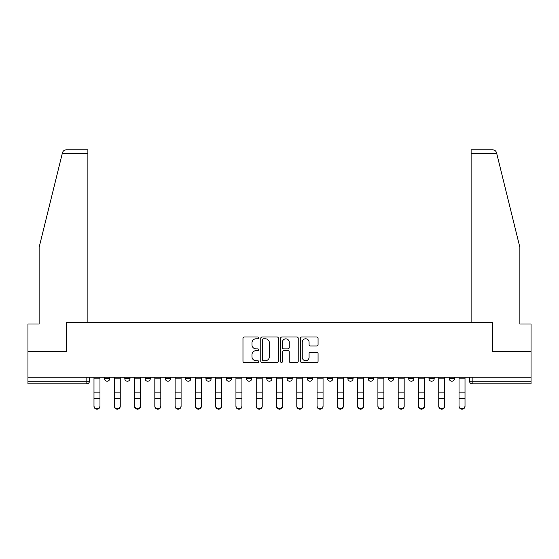 <?xml version="1.0" encoding="UTF-8"?>
<svg xmlns="http://www.w3.org/2000/svg" width="559" height="559" viewBox="0 0 559 559"><rect width="100%" height="100%" fill="white"/><g stroke="black" fill="none" stroke-linecap="round" stroke-linejoin="round"><path stroke-width="0.84" d="M258.698 337.895A0.894 0.894 0 0 0 257.811 337.007L244.248 337.007A1.279 1.279 0 0 0 242.976 338.279L242.976 361.247A1.279 1.279 0 0 0 244.248 362.525L257.811 362.525A0.894 0.894 0 0 0 258.698 361.631A0.894 0.894 0 0 0 257.811 360.737L256.05 360.737A4.081 4.081 0 0 1 251.969 356.656L251.969 354.741A4.081 4.081 0 0 1 256.05 350.661L257.811 350.661A0.894 0.894 0 0 0 258.698 349.766A0.894 0.894 0 0 0 257.811 348.872L256.05 348.872A4.081 4.081 0 0 1 251.969 344.791L251.969 342.877A4.081 4.081 0 0 1 256.05 338.789L257.811 338.789A0.894 0.894 0 0 0 258.698 337.895M327.602 377.192L327.602 378.625L332.801 378.625A2.599 2.599 0 0 1 330.201 381.224A2.599 2.599 0 0 1 327.602 378.625L327.602 377.192M266.762 377.192L266.762 378.625L271.96 378.625A2.599 2.599 0 0 1 269.361 381.224A2.599 2.599 0 0 1 266.762 378.625L266.762 377.192M226.199 377.192L226.199 378.625L231.398 378.625A2.599 2.599 0 0 1 228.799 381.224A2.599 2.599 0 0 1 226.199 378.625L226.199 377.192M205.922 377.192L205.922 378.625L211.12 378.625A2.599 2.599 0 0 1 208.521 381.224A2.599 2.599 0 0 1 205.922 378.625L205.922 377.192M165.359 377.192L165.359 378.625L170.558 378.625A2.599 2.599 0 0 1 167.959 381.224A2.599 2.599 0 0 1 165.359 378.625L165.359 377.192M316.792 346A1.279 1.279 0 0 0 318.071 344.721L318.071 338.279A1.279 1.279 0 0 0 316.792 337.007L301.734 337.007A1.279 1.279 0 0 0 300.456 338.279L300.456 361.247A1.279 1.279 0 0 0 301.734 362.525L316.792 362.525A1.279 1.279 0 0 0 318.071 361.247L318.071 353.463A1.279 1.279 0 0 0 316.792 352.191L310.35 352.191A1.279 1.279 0 0 0 309.071 353.463L309.071 357.327A3.417 3.417 0 0 1 305.661 360.737A3.417 3.417 0 0 1 302.244 357.327L302.244 342.206A3.417 3.417 0 0 1 305.661 338.789A3.417 3.417 0 0 1 309.071 342.206L309.071 344.721A1.279 1.279 0 0 0 310.35 346L316.792 346M62.217 153.725L62.447 152.789C63.041 150.944 64.299 149.959 66.235 149.826L87.882 149.826L87.882 153.725L62.217 153.725L39.13 247.323L39.13 324.024L27.95 324.024L27.95 351.325L66.689 351.325L66.689 322.333L492.311 322.333L492.311 351.325L531.05 351.325L531.05 377.192L27.95 377.192L27.95 381.224L89.44 381.224L89.44 377.192L89.44 381.224A2.599 2.599 0 0 1 86.841 383.823L27.95 383.823L27.95 381.224M87.882 153.725L87.882 322.333L66.563 322.333L66.563 351.325L27.95 351.325L27.95 377.192M278.382 338.279A1.279 1.279 0 0 0 277.11 337.007L262.052 337.007A1.279 1.279 0 0 0 260.774 338.279L260.774 361.247A1.279 1.279 0 0 0 262.052 362.525L277.11 362.525A1.279 1.279 0 0 0 278.382 361.247L278.382 338.279M281.89 337.007L296.948 337.007A1.279 1.279 0 0 1 298.226 338.279L298.226 361.247A1.279 1.279 0 0 1 296.948 362.525L290.505 362.525A1.279 1.279 0 0 1 289.227 361.247L289.227 351.932A1.279 1.279 0 0 0 287.955 350.661L283.679 350.661A1.279 1.279 0 0 0 282.4 351.932L282.4 361.631A0.894 0.894 0 0 1 281.512 362.525A0.894 0.894 0 0 1 280.618 361.631L280.618 338.279A1.279 1.279 0 0 1 281.89 337.007M469.56 377.192L469.56 381.224L531.05 381.224L531.05 383.823L472.159 383.823A2.599 2.599 0 0 1 469.56 381.224M531.05 377.192L531.05 381.224M454.481 377.192L454.481 378.625A2.599 2.599 0 0 1 451.882 381.224A2.599 2.599 0 0 1 449.282 378.625L454.481 378.625A2.599 2.599 0 0 1 451.882 381.224M449.282 377.192L449.282 378.625M434.203 377.192L434.203 378.625A2.599 2.599 0 0 1 431.597 381.224A2.599 2.599 0 0 1 428.998 378.625L434.203 378.625M428.998 377.192L428.998 378.625M413.919 377.192L413.919 378.625A2.599 2.599 0 0 1 411.319 381.224A2.599 2.599 0 0 1 408.72 378.625L413.919 378.625M408.72 377.192L408.72 378.625M393.641 377.192L393.641 378.625A2.599 2.599 0 0 1 391.041 381.224A2.599 2.599 0 0 1 388.442 378.625L393.641 378.625M388.442 377.192L388.442 378.625M373.363 377.192L373.363 378.625A2.599 2.599 0 0 1 370.757 381.224A2.599 2.599 0 0 1 368.157 378.625A2.599 2.599 0 0 0 370.757 381.224M368.157 377.192L368.157 378.625L373.363 378.625M353.078 377.192L353.078 378.625A2.599 2.599 0 0 1 350.479 381.224A2.599 2.599 0 0 1 347.88 378.625A2.599 2.599 0 0 0 350.479 381.224M347.88 377.192L347.88 378.625L353.078 378.625M332.801 377.192L332.801 378.625A2.599 2.599 0 0 1 330.201 381.224M312.523 377.192L312.523 378.625A2.599 2.599 0 0 1 309.917 381.224A2.599 2.599 0 0 1 307.317 378.625L312.523 378.625M307.317 377.192L307.317 378.625M292.238 377.192L292.238 378.625A2.599 2.599 0 0 1 289.639 381.224A2.599 2.599 0 0 1 287.04 378.625L292.238 378.625L292.238 377.192M287.04 377.192L287.04 378.625M271.96 377.192L271.96 378.625M251.683 377.192L251.683 378.625A2.599 2.599 0 0 1 249.083 381.224A2.599 2.599 0 0 1 246.477 378.625L251.683 378.625L251.683 377.192M246.477 377.192L246.477 378.625M231.398 377.192L231.398 378.625L231.398 377.192M211.12 378.625L211.12 377.192L211.12 378.625A2.599 2.599 0 0 1 208.521 381.224M190.843 377.192L190.843 378.625A2.599 2.599 0 0 1 188.243 381.224A2.599 2.599 0 0 1 185.637 378.625A2.599 2.599 0 0 0 188.243 381.224A2.599 2.599 0 0 0 190.843 378.625L190.843 377.192M185.637 377.192L185.637 378.625L190.843 378.625M170.558 377.192L170.558 378.625M150.28 377.192L150.28 378.625A2.599 2.599 0 0 1 147.681 381.224A2.599 2.599 0 0 1 145.081 378.625A2.599 2.599 0 0 0 147.681 381.224A2.599 2.599 0 0 0 150.28 378.625L145.081 378.625L145.081 377.192M124.797 377.192L124.797 378.625L130.002 378.625L130.002 377.192L130.002 378.625A2.599 2.599 0 0 1 127.403 381.224A2.599 2.599 0 0 1 124.797 378.625A2.599 2.599 0 0 0 127.403 381.224M104.519 377.192L104.519 378.625L109.718 378.625L109.718 377.192L109.718 378.625A2.599 2.599 0 0 1 107.118 381.224A2.599 2.599 0 0 1 104.519 378.625A2.599 2.599 0 0 0 107.118 381.224M263.457 338.789A0.894 0.894 0 0 0 262.562 339.683L262.562 359.842A0.894 0.894 0 0 0 263.457 360.737L265.301 360.737A4.081 4.081 0 0 0 269.389 356.656L269.389 342.877A4.081 4.081 0 0 0 265.301 338.789L263.457 338.789M289.227 342.269A3.417 3.417 0 0 0 285.817 338.852A3.417 3.417 0 0 0 282.4 342.269L282.4 347.593A1.279 1.279 0 0 0 283.679 348.872L287.955 348.872A1.279 1.279 0 0 0 289.227 347.593L289.227 342.269M93.989 406.323L93.989 405.82A2.991 2.858 0 0 0 96.98 408.671A2.991 2.858 0 0 0 99.97 405.82L99.97 406.323A2.991 2.858 180 0 1 96.98 409.174A2.991 2.858 180 0 1 93.989 406.323L93.989 399.077M93.989 377.192L93.989 405.82M99.97 377.192L99.97 405.82M114.267 406.323L114.267 405.82A2.991 2.858 0 0 0 117.257 408.671A2.991 2.858 0 0 0 120.248 405.82L120.248 406.323A2.991 2.858 180 0 1 117.257 409.174A2.991 2.858 180 0 1 114.267 406.323L114.267 399.077M134.551 406.323L134.551 405.82A2.991 2.858 0 0 0 137.542 408.671A2.991 2.858 0 0 0 140.533 405.82L140.533 406.323A2.991 2.858 180 0 1 137.542 409.174A2.991 2.858 180 0 1 134.551 406.323L134.551 399.077M62.447 152.789C62.811 151.741 62.811 151.741 62.447 152.789M496.783 153.725L496.553 152.789C496.189 151.741 496.189 151.741 496.553 152.789C496.189 151.741 496.189 151.741 496.553 152.789C495.959 150.944 494.701 149.959 492.765 149.826L471.118 149.826L471.118 322.333L492.437 322.333L492.437 351.325L531.05 351.325L531.05 324.024L519.87 324.024L519.87 247.323L496.783 153.725L471.118 153.725M114.267 377.192L114.267 405.82M120.248 377.192L120.248 405.82M134.551 377.192L134.551 405.82M140.533 377.192L140.533 405.82M154.829 406.323L154.829 405.82A2.991 2.858 0 0 0 157.82 408.671A2.991 2.858 0 0 0 160.81 405.82L160.81 406.323A2.991 2.858 180 0 1 157.82 409.174A2.991 2.858 180 0 1 154.829 406.323L154.829 399.077M175.107 406.323L175.107 405.82A2.991 2.858 0 0 0 178.097 408.671A2.991 2.858 0 0 0 181.088 405.82L181.088 406.323A2.991 2.858 180 0 1 178.097 409.174A2.991 2.858 180 0 1 175.107 406.323L175.107 399.077M195.391 406.323L195.391 405.82A2.991 2.858 0 0 0 198.382 408.671A2.991 2.858 0 0 0 201.373 405.82L201.373 406.323A2.991 2.858 180 0 1 198.382 409.174A2.991 2.858 180 0 1 195.391 406.323L195.391 399.077M154.829 377.192L154.829 405.82M160.81 377.192L160.81 405.82M175.107 377.192L175.107 405.82M181.088 377.192L181.088 405.82M195.391 377.192L195.391 405.82M201.373 377.192L201.373 405.82M215.669 406.323L215.669 405.82A2.991 2.858 0 0 0 218.66 408.671A2.991 2.858 0 0 0 221.65 405.82L221.65 406.323A2.991 2.858 180 0 1 218.66 409.174A2.991 2.858 180 0 1 215.669 406.323L215.669 399.077M215.669 377.192L215.669 405.82M221.65 377.192L221.65 405.82M235.947 406.323L235.947 405.82A2.991 2.858 0 0 0 238.938 408.671A2.991 2.858 0 0 0 241.928 405.82L241.928 406.323A2.991 2.858 180 0 1 238.938 409.174A2.991 2.858 180 0 1 235.947 406.323L235.947 399.077M235.947 377.192L235.947 405.82M241.928 377.192L241.928 405.82M256.232 406.323L256.232 405.82A2.991 2.858 0 0 0 259.222 408.671A2.991 2.858 0 0 0 262.213 405.82L262.213 406.323A2.991 2.858 180 0 1 259.222 409.174A2.991 2.858 180 0 1 256.232 406.323L256.232 399.077M256.232 377.192L256.232 405.82M262.213 377.192L262.213 405.82M276.509 406.323L276.509 405.82A2.991 2.858 0 0 0 279.5 408.671A2.991 2.858 0 0 0 282.491 405.82L282.491 406.323A2.991 2.858 180 0 1 279.5 409.174A2.991 2.858 180 0 1 276.509 406.323L276.509 399.077M276.509 377.192L276.509 405.82M282.491 377.192L282.491 405.82M296.787 406.323L296.787 405.82A2.991 2.858 0 0 0 299.778 408.671A2.991 2.858 0 0 0 302.768 405.82L302.768 406.323A2.991 2.858 180 0 1 299.778 409.174A2.991 2.858 180 0 1 296.787 406.323L296.787 399.077M296.787 377.192L296.787 405.82M302.768 377.192L302.768 405.82M317.072 406.323L317.072 405.82A2.991 2.858 0 0 0 320.062 408.671A2.991 2.858 0 0 0 323.053 405.82L323.053 406.323A2.991 2.858 180 0 1 320.062 409.174A2.991 2.858 180 0 1 317.072 406.323L317.072 399.077M317.072 377.192L317.072 405.82M323.053 377.192L323.053 405.82M337.35 406.323L337.35 405.82A2.991 2.858 0 0 0 340.34 408.671A2.991 2.858 0 0 0 343.331 405.82L343.331 406.323A2.991 2.858 180 0 1 340.34 409.174A2.991 2.858 180 0 1 337.35 406.323L337.35 399.077M337.35 377.192L337.35 405.82M343.331 377.192L343.331 405.82M357.627 406.323L357.627 405.82A2.991 2.858 0 0 0 360.618 408.671A2.991 2.858 0 0 0 363.609 405.82L363.609 406.323A2.991 2.858 180 0 1 360.618 409.174A2.991 2.858 180 0 1 357.627 406.323L357.627 399.077M357.627 377.192L357.627 405.82M363.609 377.192L363.609 405.82M377.912 406.323L377.912 405.82A2.991 2.858 0 0 0 380.903 408.671A2.991 2.858 0 0 0 383.893 405.82L383.893 406.323A2.991 2.858 180 0 1 380.903 409.174A2.991 2.858 180 0 1 377.912 406.323L377.912 399.077M377.912 377.192L377.912 405.82M383.893 377.192L383.893 405.82M398.19 406.323L398.19 405.82A2.991 2.858 0 0 0 401.18 408.671A2.991 2.858 0 0 0 404.171 405.82L404.171 406.323A2.991 2.858 180 0 1 401.18 409.174A2.991 2.858 180 0 1 398.19 406.323L398.19 399.077M398.19 377.192L398.19 405.82M404.171 377.192L404.171 405.82M418.467 406.323L418.467 405.82A2.991 2.858 0 0 0 421.458 408.671A2.991 2.858 0 0 0 424.449 405.82L424.449 406.323A2.991 2.858 180 0 1 421.458 409.174A2.991 2.858 180 0 1 418.467 406.323L418.467 399.077M418.467 377.192L418.467 405.82M424.449 377.192L424.449 405.82M438.752 406.323L438.752 405.82A2.991 2.858 0 0 0 441.743 408.671A2.991 2.858 0 0 0 444.733 405.82L444.733 406.323A2.991 2.858 180 0 1 441.743 409.174A2.991 2.858 180 0 1 438.752 406.323L438.752 399.077M438.752 377.192L438.752 405.82M444.733 377.192L444.733 405.82M459.03 406.323L459.03 405.82A2.991 2.858 0 0 0 462.02 408.671A2.991 2.858 0 0 0 465.011 405.82L465.011 406.323A2.991 2.858 180 0 1 462.02 409.174A2.991 2.858 180 0 1 459.03 406.323L459.03 399.077M459.03 377.192L459.03 405.82M465.011 377.192L465.011 405.82M86.841 377.192L86.841 383.823M472.159 377.192L472.159 383.823M99.97 378.82L93.989 378.82M99.97 392.139L93.989 392.139M99.97 398.574L93.989 398.574M120.248 378.82L114.267 378.82M120.248 392.139L114.267 392.139M120.248 398.574L114.267 398.574M140.533 378.82L134.551 378.82M140.533 392.139L134.551 392.139M140.533 398.574L134.551 398.574M160.81 378.82L154.829 378.82M160.81 392.139L154.829 392.139M160.81 398.574L154.829 398.574M181.088 378.82L175.107 378.82M181.088 392.139L175.107 392.139M181.088 398.574L175.107 398.574M201.373 378.82L195.391 378.82M201.373 392.139L195.391 392.139M201.373 398.574L195.391 398.574M221.65 378.82L215.669 378.82M221.65 392.139L215.669 392.139M221.65 398.574L215.669 398.574M241.928 378.82L235.947 378.82M241.928 392.139L235.947 392.139M241.928 398.574L235.947 398.574M262.213 378.82L256.232 378.82M262.213 392.139L256.232 392.139M262.213 398.574L256.232 398.574M282.491 378.82L276.509 378.82M282.491 392.139L276.509 392.139M282.491 398.574L276.509 398.574M302.768 378.82L296.787 378.82M302.768 392.139L296.787 392.139M302.768 398.574L296.787 398.574M323.053 378.82L317.072 378.82M323.053 392.139L317.072 392.139M323.053 398.574L317.072 398.574M343.331 378.82L337.35 378.82M343.331 392.139L337.35 392.139M343.331 398.574L337.35 398.574M363.609 378.82L357.627 378.82M363.609 392.139L357.627 392.139M363.609 398.574L357.627 398.574M383.893 378.82L377.912 378.82M383.893 392.139L377.912 392.139M383.893 398.574L377.912 398.574M404.171 378.82L398.19 378.82M404.171 392.139L398.19 392.139M404.171 398.574L398.19 398.574M424.449 378.82L418.467 378.82M424.449 392.139L418.467 392.139M424.449 398.574L418.467 398.574M444.733 378.82L438.752 378.82M444.733 392.139L438.752 392.139M444.733 398.574L438.752 398.574M465.011 378.82L459.03 378.82M465.011 392.139L459.03 392.139M465.011 398.574L459.03 398.574"/></g></svg>
